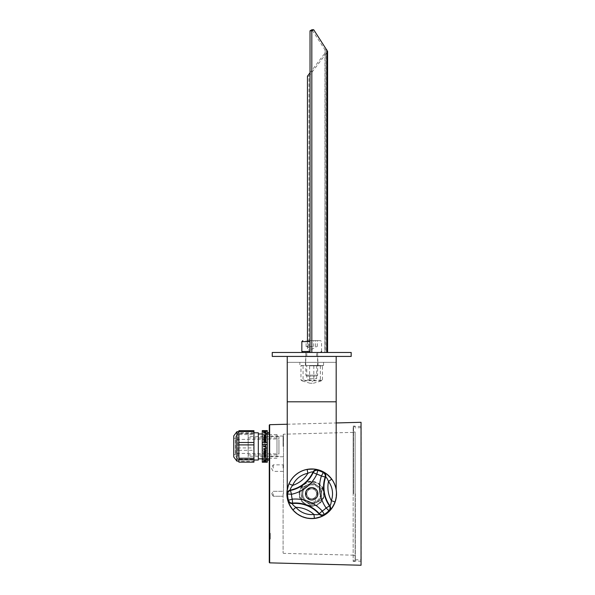 <?xml version="1.0" encoding="UTF-8"?>
<svg xmlns="http://www.w3.org/2000/svg" width="595" height="595" viewBox="0 0 595 595"><rect width="100%" height="100%" fill="white"/><g stroke="black" fill="none" stroke-linecap="round" stroke-linejoin="round"><path stroke-width="0.45" stroke-dasharray="2.98 2.23" d="M283.094 493.776L283.094 552.956L283.094 493.776M353.155 493.776L353.155 426.838L353.155 493.776M269.282 425.09L269.282 562.461M299.181 493.776C299.233 490.354 300.445 487.417 302.818 484.977C310.002 476.982 324.803 483.036 324.245 493.776C324.193 497.189 322.981 500.12 320.616 502.567C313.483 510.577 298.601 504.53 299.181 493.776M303.086 485.2C300.787 487.588 299.612 490.444 299.56 493.776C298.98 504.21 313.409 510.153 320.326 502.336C322.616 499.949 323.792 497.1 323.836 493.776C324.409 483.356 310.062 477.398 303.086 485.2L302.818 484.977M283.094 468.124L283.094 464.866L283.094 468.124M273.224 468.124L273.224 464.866L273.224 468.124M273.224 493.776L273.224 496.245L273.224 493.776M316.644 493.776A4.931 4.931 0 0 0 311.706 488.845A4.931 4.931 0 0 0 306.775 493.776A4.931 4.931 0 0 0 311.706 498.707A4.931 4.931 0 0 0 316.644 493.776A4.931 4.931 0 0 0 311.706 488.845A4.931 4.931 0 0 0 306.775 493.776A4.931 4.931 0 0 0 311.706 498.707A4.931 4.931 0 0 0 316.644 493.776M269.282 446.414L269.282 436.053L269.282 446.414M283.094 446.414L283.094 436.053L283.094 446.414M361.046 422.301L361.046 565.25M299.865 493.776A11.848 11.848 0 0 1 311.706 481.928A11.848 11.848 0 0 1 323.554 493.776A11.848 11.848 0 0 1 311.706 505.624A11.848 11.848 0 0 1 299.865 493.776M269.282 539.085L270.264 539.055L269.282 539.085L270.264 539.115L269.282 539.137L269.282 536.668L269.282 539.137L270.264 539.115L269.282 539.122L269.282 533.209L269.282 539.144L269.282 533.202L269.282 538.237L270.264 538.267L270.264 533.246L270.264 539.1L270.264 533.232L270.264 539.115L270.264 533.224L270.264 538.237L269.282 538.237M269.282 533.224L270.264 533.232L270.264 537.783L270.264 533.232L269.282 533.224M361.046 493.776L361.046 561.301L361.046 493.776M269.282 534.072L270.264 534.072M269.282 534.146L270.264 534.146M269.282 538.088L270.264 538.088M270.264 537.858L270.264 534.518L270.264 537.858L269.282 537.828L269.282 534.548L270.264 534.518L269.282 534.548L269.282 537.828L270.264 537.858M269.282 536.757L270.264 536.735L269.282 536.757M269.282 537.902L270.264 537.932L270.264 536.616L270.264 537.932L269.282 537.902L270.264 537.932L269.282 537.902L269.282 536.645L270.264 536.616L269.282 536.645L269.282 537.902M269.282 537.27L270.264 537.292M269.282 537.077L270.264 537.106M269.282 538.304L270.264 538.304M269.282 538.378L270.264 538.378L269.282 538.349M269.282 535.582L270.264 535.604L269.282 535.582M269.282 534.436L270.264 534.407L269.282 534.436M269.282 535.069L270.264 535.046M269.282 535.225L270.264 535.195M269.282 533.96L270.264 533.96M269.282 533.879L270.264 533.886M269.282 535.983L270.264 535.983M269.282 536.08L270.264 536.08M269.282 535.418L270.264 535.418M269.282 535.455L270.264 535.455M269.282 536.043L270.264 536.043M269.282 535.634L270.264 535.604M269.282 534.474L270.264 534.444L269.282 534.474M269.282 535.545L270.264 535.574L269.282 535.545M269.282 533.209L270.264 533.239L269.282 533.202M269.282 536.14L270.264 536.132M269.282 536.802L270.264 536.802M269.282 538.423L270.264 538.415M269.282 537.754L270.264 537.783L269.282 537.754M248.167 439.906L248.167 454.922L248.167 439.906M276.972 439.906L276.972 454.922L276.972 439.906M258.327 432.796L258.327 460.032M248.167 456.834L248.167 432.796L248.167 456.834M262.276 455.926L262.276 433.978L262.276 455.926M258.327 455.926L258.327 433.978L258.327 455.926M276.972 455.473L276.972 434.573L276.972 455.473M267.304 455.473L267.304 434.573L267.304 455.473M262.276 434.469L262.276 448.318L267.304 448.318L267.304 434.469L262.276 434.469L262.276 433.19L267.304 433.19L267.304 430.609M264.827 446.019L263.637 446.243L263.637 447.157L263.882 446.399L264.507 446.28L265.236 447.247L266.069 446.466L265.4 445.789L265.824 446.481L265.229 447.046L264.827 446.019L263.637 446.243L263.637 447.157L263.882 446.399L264.507 446.28L265.236 447.247L266.069 446.466L265.4 445.789L265.824 446.481L265.229 447.046L264.827 446.019M266.315 445.164L265.586 445.268L266.315 445.172M263.882 443.907L266.01 444.108L263.882 443.907M266.01 441.646L265.08 442.271L264.277 441.735L264.901 442.39L264.277 443.044L265.08 442.509L266.01 443.134L265.258 442.39L266.01 441.646L265.08 442.271L264.277 441.735L264.901 442.39L264.277 443.052L265.08 442.509L266.01 443.134L265.258 442.39L266.01 441.646M264.299 441.304L263.823 440.821L264.366 440.107L263.578 440.836L264.284 441.505L265.764 440.501L266.01 441.535L266.01 440.025L264.299 441.304L263.823 440.821L264.366 440.107L263.578 440.836L264.284 441.505L265.764 440.501L266.01 441.535L266.01 440.025L264.299 441.304M263.882 438.991L266.01 439.192L263.882 438.998M264.299 435.986L266.01 435.771L263.637 435.86L265.586 436.812L263.637 437.756L266.01 438.054L264.306 437.637L266.01 436.789L264.299 435.986L266.01 435.57L263.637 435.86L265.586 436.812L263.637 437.756L266.01 438.054L264.306 437.637L266.01 436.789L264.299 435.986M262.276 450.274L262.276 461.541L267.304 461.541L267.304 450.274L262.276 450.274L262.276 448.318M264.299 455.837L263.823 455.443L264.366 454.863L263.578 455.45L264.284 456.001L265.764 455.182L266.01 456.023L266.01 454.788L264.299 455.837L263.823 455.443L264.366 454.863L263.578 455.45L264.284 456.001L265.764 455.175L266.01 456.038L266.01 454.788L264.299 455.837M263.882 453.955L266.01 454.119L263.882 453.955M264.306 452.847L266.01 452.2L264.299 451.501L266.01 451.166L263.637 451.404L265.586 452.178L263.637 452.951L266.01 453.189L264.306 452.855L266.01 452.163L264.299 451.501L266.01 451.166L263.637 451.404L265.586 452.178L263.637 452.951L266.01 453.026L264.306 452.855M263.637 459.853L263.637 460.597L264.507 459.883L265.236 460.664L266.069 460.032L265.4 459.481L265.824 460.047L265.229 460.5L264.827 459.667L263.637 459.853L263.637 460.597L264.507 459.883L265.236 460.671L266.069 460.039L265.4 459.481L265.824 460.047L265.229 460.508L264.827 459.667L263.882 459.853M265.586 459.057L266.315 458.976L265.586 459.065M263.882 457.949L266.01 458.113L263.882 457.949M264.901 456.715L264.277 457.25L265.08 456.811L266.01 457.324L265.258 456.715L266.01 456.112L265.08 456.625L264.277 456.187L264.901 456.722L264.277 457.25L265.08 456.819L266.01 457.324L265.258 456.722L266.01 456.112L265.08 456.625L264.277 456.187L264.901 456.722M262.276 430.609L262.276 433.19M264.827 432.758L266.069 432.848L264.827 432.766M266.315 432.602L265.586 432.624L266.315 432.602M264.299 430.892L266.01 430.854L263.637 431.219L266.01 431.278L264.299 430.892L266.01 430.817L263.637 431.226L266.01 431.278L264.299 430.892M263.882 431.449L266.01 431.487L263.882 431.457M264.299 431.881L266.01 431.925L264.299 431.888M263.882 432.364L266.01 432.401L263.882 432.372M267.304 433.19L267.304 434.469M267.304 461.541L267.304 462.218M267.304 448.318L267.304 450.274M262.276 461.541L262.276 462.218M266.069 432.788L265.4 433.346M264.827 433.16L263.637 432.974M266.315 433.852L265.586 433.762M266.01 436.708L265.08 436.202L264.277 436.641M264.366 437.965L263.578 437.377M266.01 438.039L264.299 436.99M266.01 441.661L263.637 441.393M265.08 432.067L266.01 432.223L265.08 432.067M263.637 455.071L266.01 454.773M266.01 453.635L263.637 453.635M263.578 451.992L264.284 451.322L265.132 451.769M264.277 449.775L265.08 450.318L266.01 449.694M263.637 448.719L266.01 448.719M265.586 447.559L266.315 447.656M264.463 446.28L265.236 445.581L266.069 446.362M263.823 461.028L264.366 461.132M263.578 461.028L265.764 461.095M264.277 460.82L264.901 460.738M264.277 460.619L266.01 460.604M265.258 460.738L266.01 460.835M263.637 460.418L266.01 460.418M265.586 460.203L266.307 460.225M263.882 459.995L265.4 460.106M265.4 460.069L265.824 459.98M266.01 461.973L264.299 461.936M263.637 461.958L265.586 461.779M263.637 461.608L266.01 461.549M264.306 461.623L266.01 461.772M263.637 461.333L266.01 461.333M236.721 455.45L236.721 434.766L236.721 455.45M278.951 440.59L278.951 453.911L278.951 440.59M236.721 441.051L236.721 453.323L236.721 441.051M278.951 454.067L278.951 436.544L278.951 454.067M248.167 454.067L248.167 436.544L248.167 454.067M248.167 456.982L248.167 432.796L248.167 456.982M235.732 453.063L235.732 437.794L235.732 453.063M235.427 440.151L235.427 454.535L235.427 440.151M233.761 456.967L233.761 435.852M237.941 456.276L237.941 433.629L237.941 456.276M235.732 454.037L235.732 436.522L235.732 454.037M253.946 456.276L253.946 433.629L253.946 456.276M236.914 461.118L236.914 431.71M238.885 435.079L238.885 461.118L238.885 435.079M253.946 430.683L253.946 434.588L238.885 434.588L238.885 430.683M253.946 462.144L253.946 461.296L238.885 461.296L238.885 434.588M238.885 450.318L253.946 450.318L253.946 461.296M253.946 450.318L253.946 447.931L238.885 447.931M253.946 434.588L253.946 447.931M238.885 462.144L238.885 461.296M253.946 433.048L238.885 433.048M355.126 493.776L355.126 559.687L355.126 493.776M355.319 493.776L355.319 559.888L355.319 493.776M361.239 559.687L361.239 427.864M361.239 493.776L361.239 543.116L361.239 493.776M353.155 494.839L353.155 432.007L353.155 494.839M355.126 494.839L355.126 432.007L355.126 494.839M355.126 492.608L355.126 561.464L355.126 492.608M353.155 492.608L353.155 561.464L353.155 492.608M311.706 518.245A24.469 24.469 0 0 1 287.236 493.776A24.469 24.469 0 0 0 311.706 518.245A24.469 24.469 0 0 0 336.182 493.776A24.469 24.469 0 0 1 311.706 518.245M311.706 487.662A6.121 6.121 0 0 0 305.592 493.776A6.121 6.121 0 0 0 311.706 499.897A6.121 6.121 0 0 0 317.827 493.776A6.121 6.121 0 0 0 311.706 487.662A6.121 6.121 0 0 0 305.592 493.776A6.121 6.121 0 0 0 311.706 499.897A6.121 6.121 0 0 0 317.827 493.776A6.121 6.121 0 0 0 311.706 487.662M311.706 356.42L317.827 356.42L311.706 356.42M311.706 362.348L317.827 362.348L311.706 362.348M336.182 489.611L336.182 401.811L287.236 401.811L287.236 489.611M287.236 362.348L336.182 362.348L336.182 356.42L336.182 362.348L287.236 362.348L287.236 356.42L336.182 356.42L287.236 356.42L287.236 401.811M336.182 362.348L336.182 401.811M306.849 490.399A5.92 5.92 0 0 1 315.09 488.912A5.92 5.92 0 0 1 316.57 497.152A5.92 5.92 0 0 0 315.09 488.912A5.92 5.92 0 0 0 306.849 490.399A5.92 5.92 0 0 0 308.329 498.64A5.92 5.92 0 0 0 316.57 497.152A5.92 5.92 0 0 1 308.329 498.64A5.92 5.92 0 0 1 306.849 490.399A5.92 5.92 0 0 0 308.329 498.64A5.92 5.92 0 0 0 316.57 497.152A5.92 5.92 0 0 1 308.329 498.64A5.92 5.92 0 0 1 306.849 490.399A5.92 5.92 0 0 1 315.09 488.912A5.92 5.92 0 0 1 316.57 497.152A5.92 5.92 0 0 0 315.09 488.912A5.92 5.92 0 0 0 306.849 490.399M321.062 500.283L315.908 502.708A9.87 9.87 0 0 0 319.812 499.406A9.87 9.87 0 0 1 306.075 501.875A9.87 9.87 0 0 1 307.511 484.851A9.87 9.87 0 0 1 319.812 499.406A9.87 9.87 0 0 1 315.908 502.708L321.062 500.283L322.021 488.926L312.665 482.426L302.357 487.275L301.397 498.625L310.754 505.133L315.908 502.708L310.754 505.133L301.397 498.625L302.357 487.275L312.665 482.426L322.021 488.926L321.062 500.283L315.908 502.708A9.87 9.87 0 0 1 303.606 488.145A9.87 9.87 0 0 1 317.343 485.676A9.87 9.87 0 0 1 319.812 499.406A9.87 9.87 0 0 0 307.511 484.851A9.87 9.87 0 0 0 306.075 501.875A9.87 9.87 0 0 1 303.606 488.145A9.87 9.87 0 0 1 317.343 485.676A9.87 9.87 0 0 1 319.812 499.406A9.87 9.87 0 0 0 321.538 494.601L322.021 488.926L317.343 485.676L322.021 488.926L321.538 494.601A9.87 9.87 0 0 1 306.075 501.875A9.87 9.87 0 0 1 307.511 484.851L312.665 482.426L302.357 487.275L301.873 492.95L302.357 487.275L307.511 484.851A9.87 9.87 0 0 1 317.343 485.676L312.665 482.426L317.343 485.676A9.87 9.87 0 0 1 321.538 494.601A9.87 9.87 0 0 0 307.511 484.851A9.87 9.87 0 0 0 301.873 492.95L301.397 498.625L306.075 501.875L301.397 498.625L301.873 492.95A9.87 9.87 0 0 0 306.075 501.875L310.754 505.133L315.908 502.708A9.87 9.87 0 0 1 306.075 501.875A9.87 9.87 0 0 0 315.908 502.708L310.754 505.133L306.075 501.875A9.87 9.87 0 0 0 315.908 502.708L321.062 500.283M315.759 496.594A4.931 4.931 0 0 1 308.894 497.829A4.931 4.931 0 0 1 307.66 490.957A4.931 4.931 0 0 1 314.524 489.722A4.931 4.931 0 0 1 315.759 496.594M319.812 499.406A9.87 9.87 0 0 1 315.908 502.708A9.87 9.87 0 0 0 319.812 499.406M316.153 502.47A9.765 9.765 0 0 0 317.455 485.877A9.765 9.765 0 0 0 302.067 492.229A9.765 9.765 0 0 0 314.696 503.08A9.765 9.765 0 0 1 302.067 492.229A9.765 9.765 0 0 1 317.455 485.877A9.765 9.765 0 0 1 316.153 502.47L314.718 498.989A6.017 6.017 0 0 0 315.164 488.845A6.017 6.017 0 0 0 305.785 492.727A6.017 6.017 0 0 0 313.26 499.592L314.696 503.08L313.26 499.592A6.017 6.017 0 0 1 305.785 492.727A6.017 6.017 0 0 1 315.164 488.845A6.017 6.017 0 0 1 314.718 498.989L314.867 499.354A6.411 6.411 0 0 0 315.402 488.532A6.411 6.411 0 0 0 305.391 492.675A6.411 6.411 0 0 0 313.409 499.964A6.411 6.411 0 0 1 305.391 492.675A6.411 6.411 0 0 1 315.402 488.532A6.411 6.411 0 0 1 314.867 499.354L316.153 502.47M307.437 496.245A4.931 4.931 0 0 0 315.982 496.245A4.931 4.931 0 0 0 311.706 488.845A4.931 4.931 0 0 0 307.437 496.245L308.857 498.707L314.554 498.707L315.982 496.245L317.403 493.776L315.982 491.306L314.554 488.845L311.706 488.845A4.931 4.931 0 0 1 316.644 493.776A4.931 4.931 0 0 1 311.706 498.707L314.554 498.707L317.403 493.776L314.554 488.845L308.857 488.845L306.009 493.776L307.437 496.245M311.706 499.696A5.92 5.92 0 0 0 317.626 493.776A5.92 5.92 0 0 0 311.706 487.855A5.92 5.92 0 0 0 305.785 493.776A5.92 5.92 0 0 0 311.706 499.696A5.92 5.92 0 0 0 317.626 493.776A5.92 5.92 0 0 0 311.706 487.855A5.92 5.92 0 0 0 305.785 493.776A5.92 5.92 0 0 0 311.706 499.696M311.706 483.906A9.87 9.87 0 0 1 321.575 493.776A9.87 9.87 0 0 1 311.706 503.645A9.87 9.87 0 0 0 321.575 493.776A9.87 9.87 0 0 0 311.706 483.906A9.87 9.87 0 0 0 301.844 493.776A9.87 9.87 0 0 0 311.706 503.645A9.87 9.87 0 0 1 301.844 493.776A9.87 9.87 0 0 1 311.706 483.906A9.87 9.87 0 0 0 301.844 493.776A9.87 9.87 0 0 0 311.706 503.645A9.87 9.87 0 0 1 301.844 493.776A9.87 9.87 0 0 1 311.706 483.906M311.706 488.845L308.857 488.845L306.009 493.776L308.857 498.707L311.706 498.707A4.931 4.931 0 0 1 306.775 493.776A4.931 4.931 0 0 1 311.706 488.845M312.62 346.558L306.113 346.558L312.62 346.558M315.454 376.159L306.775 376.159L315.454 376.159M307.213 375.17L317.626 375.17L307.213 375.17M310.025 340.637L320.586 340.637L306.113 340.637L317.306 340.637L309.817 340.637L309.817 346.558M318.451 352.478L302.825 352.478L318.451 352.478M307.213 352.478L317.626 352.478L307.213 352.478M308.002 346.558L308.002 340.637M306.113 346.558L306.113 340.637M315.417 346.558L315.417 340.637M317.306 346.558L317.306 340.637M313.595 346.558L313.595 340.637M310.025 72.798L324.877 53.23L326.417 53.23L308.991 76.19L308.991 352.478L307.451 352.478L326.774 352.478L324.982 352.478L324.982 49.816L311.914 29.75M307.451 76.19L308.991 76.19M327.585 51.356L326.417 53.23L326.417 352.478L308.991 352.478M326.774 352.478L324.877 352.478L325.22 51.356L325.22 352.478M307.451 340.637L307.451 352.478M325.22 51.356L324.982 49.816L326.774 49.816M310.025 365.501L316.644 365.501L310.025 365.501M310.025 378.725L316.644 378.725L310.025 378.725M308.693 365.501L320.132 365.501L308.693 365.501M309.608 365.806L322.46 365.836L309.608 365.806L309.608 379.922C306.722 381.209 303.837 381.209 300.958 379.922L301.665 380.793L303.063 379.922L308.336 380.889L313.81 379.922C316.696 381.209 319.575 381.209 322.46 379.922L321.746 380.793L320.355 379.922L315.082 380.889L309.608 379.922M322.46 379.922L322.46 365.836L320.132 365.501M312.256 383.262L310.107 383.262L312.256 383.262M303.078 365.501L300.958 365.806L300.958 379.922M320.355 365.828L320.355 379.922M313.81 365.828L313.81 379.922M303.063 365.813L303.063 379.922M299.865 362.348L323.546 362.348L299.865 362.348L299.865 365.501L323.546 365.501L299.865 365.501M323.546 362.348L323.546 365.501M318.028 362.348L305.391 362.348L318.028 362.348L318.028 365.501L305.391 365.501L318.028 365.501M305.391 362.348L305.391 365.501M316.295 352.478L306.775 352.478L316.295 352.478M316.295 356.42L306.775 356.42L316.295 356.42M351.176 352.478L272.242 352.478M351.176 356.42L272.242 356.42M283.48 493.776L283.48 434.201L283.48 493.776M353.534 493.776L353.534 426.444L353.534 493.776M269.661 562.855L269.661 424.696M269.282 536.318L270.264 536.318M238.692 435.845L238.692 460.032L238.692 435.845M314.718 498.989A6.017 6.017 0 0 0 315.164 488.845A6.017 6.017 0 0 0 305.785 492.727A6.017 6.017 0 0 0 313.26 499.592M311.706 502.656A8.88 8.88 0 0 0 320.586 493.776A8.88 8.88 0 0 0 311.706 484.895A8.88 8.88 0 0 1 320.586 493.776A8.88 8.88 0 0 1 311.706 502.656A8.88 8.88 0 0 1 302.825 493.776A8.88 8.88 0 0 1 311.706 484.895A8.88 8.88 0 0 0 302.825 493.776A8.88 8.88 0 0 0 311.706 502.656M301.844 341.619L310.025 341.619M310.025 351.489L301.844 351.489M353.155 432.379L283.48 434.201L283.094 434.595M361.046 426.251L353.155 426.838M283.094 471.374L273.224 471.374L271.268 468.124L273.224 464.866L283.094 464.866M273.224 491.306L283.094 491.306L273.224 491.306L271.744 493.776L273.224 491.306M283.094 436.053L269.282 436.053M287.236 424.235L336.182 422.956M353.155 560.713L361.046 561.301M283.094 552.956L283.48 553.35L353.155 555.172M283.094 456.774L269.282 456.774M271.744 493.776L273.224 496.245L283.094 496.245L273.224 496.245L271.744 493.776M269.282 539.122L270.264 539.1M276.972 454.922L248.167 454.922M253.946 432.796L238.692 432.796C238.186 432.297 237.524 432.952 236.721 434.766M276.972 434.573L267.304 434.573M276.972 458.254L267.304 458.254M253.946 460.032L238.692 460.032L236.721 458.053M276.972 437.905L248.167 437.905M236.721 453.323L278.951 453.911M278.951 436.544L248.167 436.544M278.951 456.283L248.167 456.283M236.721 439.504L278.951 438.917M267.304 436.946L267.304 459.243L267.304 436.946M269.282 455.882L269.282 433.584L269.282 459.243L268.293 458.254L267.304 459.243M269.282 433.584L268.293 434.573L267.304 433.584M233.761 454.535L235.427 454.535L235.732 455.034M235.732 456.305L237.941 459.199L253.946 459.199M235.732 436.522L237.941 433.629L253.946 433.629M233.761 438.292L235.427 438.292L235.732 437.794M355.126 559.687L361.046 559.888M361.046 427.664L355.126 427.864M355.126 432.007L353.155 432.007M355.126 561.464L353.155 561.464M355.126 426.087L353.155 426.087M355.126 555.544L353.155 555.544M305.592 362.348L305.592 356.42M317.827 362.348L317.827 356.42M306.775 346.558L311.706 349.406L316.644 346.558M306.775 376.159L305.785 375.17L305.785 352.478M321.575 351.489L321.575 341.619L320.586 340.637M316.644 376.159L317.626 375.17L317.626 352.478M316.644 365.501L316.644 378.725L311.706 381.685L306.775 378.725L306.775 365.501M313.312 383.262L321.746 380.793M310.107 383.262L301.665 380.793M306.775 356.42L306.775 352.478M316.644 356.42L316.644 352.478"/><path stroke-width="0.89" d="M269.282 562.461L269.282 425.09L269.661 424.696L269.661 562.855L269.282 562.461M269.661 562.855L361.046 565.25L361.046 422.301L336.182 422.956M253.946 460.032L258.327 460.032L258.327 432.796L253.946 432.796M267.304 459.637L267.304 462.218L262.276 462.218L262.276 459.637L267.304 459.637L267.304 458.358L262.276 458.358L262.276 444.51L267.304 444.51L267.304 458.358M262.276 459.637L262.276 458.358M266.01 460.902L263.823 461.036M266.01 460.835L264.277 460.82M263.882 460.456L266.01 460.418M264.827 460.069L266.069 459.98L264.827 460.069M264.299 461.936L266.01 461.973L263.637 461.601L266.01 461.779M263.882 461.37L266.01 461.333M266.01 454.773L264.306 455.19L266.01 456.038L264.299 456.841L266.01 457.257L263.637 456.96L265.586 456.015L263.637 455.071L266.01 454.773L264.306 455.19L266.01 456.038L264.299 456.841L266.01 457.257L263.637 456.96L265.586 456.015L263.637 455.071M266.01 453.628L263.882 454.171L263.637 453.635L266.01 453.635L263.882 454.171L263.637 453.628M266.01 451.293L266.01 452.802L264.299 451.516L263.823 451.999L264.366 452.721L263.578 451.992L264.284 451.322L265.764 452.326L266.01 451.293L266.01 452.802L264.299 451.523L263.823 451.999L264.366 452.721L263.578 451.992M266.01 449.694L265.258 450.437L266.01 451.174L265.08 450.556L264.277 451.092L264.901 450.437L264.277 449.775L265.08 450.318L266.01 449.694L265.258 450.437L266.01 451.174L265.08 450.556L264.277 451.092L264.901 450.437L264.277 449.775M266.01 448.719L263.882 449.262L263.637 448.719L266.01 448.719L263.882 449.262L263.637 448.719M266.315 447.656L265.586 447.559M266.069 446.362L265.4 447.038L265.824 446.347L265.229 445.781L264.827 446.808L263.637 446.585L263.637 445.67L263.882 446.429L264.507 446.548L265.236 445.581L266.069 446.362L265.4 447.038L265.824 446.347L265.229 445.781L264.827 446.808L263.637 446.577L263.637 445.67M267.304 431.286L267.304 430.609L262.276 430.609L262.276 431.286L267.304 431.286L267.304 442.554L262.276 442.554L262.276 431.286M264.827 433.16L263.637 432.974L263.637 432.23L264.507 432.944L265.236 432.156L266.069 432.788L265.4 433.346L265.824 432.781L265.229 432.32L264.701 432.758L264.827 433.16L265.229 432.32L265.824 432.781L265.4 433.346M266.315 433.852L265.586 433.762M263.637 435.049L266.01 434.714L263.882 435.153L263.637 434.714L266.01 434.714L263.882 435.153M266.01 436.708L265.08 436.202L264.277 436.641L264.901 436.105L264.277 435.57L265.08 436.009L266.01 435.503L265.258 436.105L266.01 436.708M264.299 436.99L263.823 437.385L264.366 437.965L263.578 437.377L264.284 436.827L265.764 437.645L266.01 436.804L266.01 438.032L264.299 436.99L263.823 437.385L264.366 437.965M263.637 439.043L266.01 438.708L263.882 439.147L263.637 438.708L266.01 438.708L263.882 439.155M264.299 441.319L266.01 441.497L263.637 441.423L265.586 440.65L263.637 439.876L266.01 439.638L264.306 439.973L266.01 440.664L264.299 441.319L266.01 441.661M267.304 444.51L267.304 442.554M262.276 444.51L262.276 442.554M263.637 432.974L263.637 432.23L263.882 432.848L265.236 432.156L266.069 432.788M264.277 436.641L264.901 436.105L264.277 435.577L265.08 436.009L266.01 435.503L265.258 436.105L266.01 436.715M263.578 437.377L264.284 436.827L265.764 437.645L266.01 436.804L266.01 438.039M263.637 441.423L265.586 440.65L263.637 439.876L266.01 439.638L264.306 439.973L266.01 440.664L264.299 441.326M265.132 451.769L265.764 452.326L265.764 451.293M263.882 445.67L263.882 446.421L264.463 446.28M264.366 461.132L263.578 461.028M264.901 460.738L264.277 460.619M266.01 460.604L265.258 460.738M266.24 460.247L265.586 460.203M264.82 460.061L263.637 459.853M266.069 459.98L265.4 460.069M265.824 459.98L264.701 459.972M266.01 461.973L263.637 461.951M265.586 461.779L263.637 461.601M266.01 461.549L264.306 461.623M236.914 461.118L233.761 456.967L233.761 435.852L236.914 431.71L236.914 461.118L238.885 461.118M238.885 431.531L238.885 430.683L253.946 430.683L253.946 431.531L238.885 431.531L238.885 462.144L253.946 462.144L253.946 459.779L238.885 459.779M238.885 442.509L253.946 442.509L253.946 431.531M253.946 442.509L253.946 444.896L238.885 444.896M238.885 458.239L253.946 458.239L253.946 444.896M253.946 458.239L253.946 459.779M361.046 427.664L361.046 559.888M336.182 356.42L351.176 356.42L351.176 352.478L272.242 352.478L272.242 356.42L336.182 356.42L336.182 489.611M287.236 356.42L287.236 489.611M314.398 518.401A24.767 24.767 0 0 1 292.918 509.915C289.639 505.222 288.047 502.165 288.144 500.73L288.434 500.216A24.15 24.15 0 0 1 287.571 494.371A3.949 3.942 -51.7 0 1 290.695 490.414A32.16 32.16 0 0 0 313.208 472.549L312.955 472.095A3.949 3.942 -26 0 1 317.47 469.894C316.272 469.091 312.829 468.942 307.132 469.433L307.86 473.315C310.605 472.066 312.308 471.656 312.955 472.095A31.743 31.743 0 0 1 290.308 490.064L291.513 494.274A20.2 20.2 0 0 0 292.234 499.16A36.109 36.109 0 0 1 322.237 511.016A20.2 20.2 0 0 0 326.112 507.944L329.861 505.698C330.567 505.348 331.065 503.675 331.356 500.678L335.082 501.979L334.747 502.879C332.352 507.587 330.612 510.198 329.511 510.703L328.923 510.711A24.15 24.15 0 0 1 324.297 514.385L324.156 514.958C323.256 516.066 320.006 517.211 314.398 518.401L313.967 514.474C316.964 514.876 318.704 514.764 319.195 514.162L319.307 513.656A3.949 3.942 8.3 0 0 324.297 514.385L322.237 511.016L319.307 513.656A32.16 32.16 0 0 0 292.576 503.095L292.309 503.541A31.743 31.743 0 0 1 319.195 514.162A3.949 3.942 9.1 0 0 324.156 514.958M317.47 469.894L317.767 470.4A24.15 24.15 0 0 1 323.264 472.571L321.374 476.037A36.109 36.109 0 0 0 326.112 507.944L328.923 510.711A3.949 3.942 -85.2 0 0 329.34 505.683A32.16 32.16 0 0 1 325.123 477.264A3.949 3.942 -111.7 0 0 323.264 472.571L323.829 472.408C325.242 472.631 327.86 474.877 331.69 479.139A24.767 24.767 0 0 1 335.082 501.979M288.62 484.657A24.826 24.826 0 0 1 320.831 470.69A24.826 24.826 0 0 1 334.799 502.901A24.826 24.826 0 0 1 302.587 516.862A24.826 24.826 0 0 1 288.62 484.657M289.044 483.795L288.672 484.672C287.199 489.752 286.693 492.853 287.14 493.969A3.949 3.942 -50.9 0 1 290.308 490.064C290.033 489.343 290.814 487.781 292.651 485.379A27.794 27.794 0 0 0 307.86 473.315A20.825 20.825 0 0 0 292.651 485.379L289.044 483.795A24.767 24.767 0 0 1 307.132 469.433M329.511 510.703A3.949 3.942 -86 0 0 329.861 505.698A31.743 31.743 0 0 1 325.621 477.101L321.374 476.037A20.2 20.2 0 0 0 316.778 474.222A36.109 36.109 0 0 1 291.513 494.274L287.14 493.969M292.918 509.915L295.908 507.342C293.454 505.586 292.257 504.322 292.309 503.541A3.949 3.942 34 0 1 288.144 500.73M323.829 472.408A3.949 3.942 -110.9 0 1 325.621 477.101C326.387 477.22 327.354 478.678 328.507 481.467L331.69 479.139M292.576 503.095L292.234 499.16L288.434 500.216A3.949 3.942 34.8 0 0 292.576 503.095M316.778 474.222L317.767 470.4A3.949 3.942 -25.2 0 0 313.208 472.549L316.778 474.222M307.451 340.637L307.451 76.19L310.025 72.798M311.825 30.806L310.025 30.806L311.914 29.75L313.706 29.75L311.825 30.806L311.825 352.478M310.025 30.806L310.025 352.478M313.706 29.75L327.585 51.356L327.585 352.478M336.182 401.811L287.236 401.811M328.507 481.467A27.794 27.794 0 0 0 331.356 500.678A20.825 20.825 0 0 0 328.507 481.467M313.967 514.474A27.794 27.794 0 0 0 295.908 507.342A20.825 20.825 0 0 0 313.967 514.474M310.025 341.619L301.844 341.619L302.825 340.637M302.825 352.478L301.844 351.489L310.025 351.489M326.774 49.816L326.774 352.478M269.661 424.696L287.236 424.235M262.276 433.978L258.327 433.978M262.276 458.849L258.327 458.849M269.282 455.882L269.282 459.243L268.293 460.225L267.304 459.243M269.282 433.584L268.293 432.602L267.304 433.584M236.914 431.71L238.885 431.71M301.844 351.489L301.844 341.619M321.575 351.489L320.586 352.478"/></g></svg>
